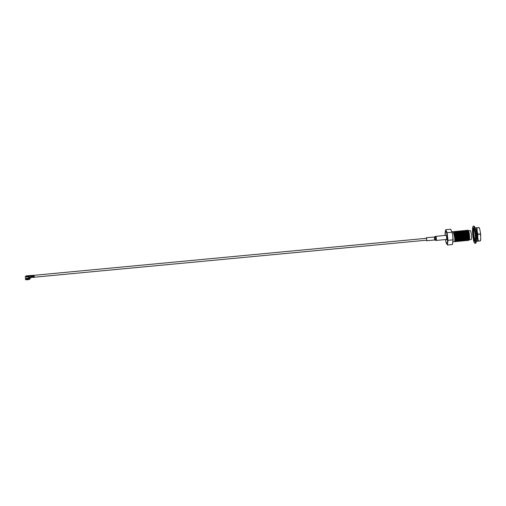 <?xml version="1.0" encoding="UTF-8"?>
<svg xmlns="http://www.w3.org/2000/svg" width="506" height="506" viewBox="0 0 506 506"><rect width="100%" height="100%" fill="white"/><g stroke="black" fill="none" stroke-linecap="round" stroke-linejoin="round"><path stroke-width="0.76" d="M435.767 236.27A2.094 0.323 -95.4 0 1 436.267 238.092A2.094 0.323 -95.4 0 1 436.166 240.445L446.488 239.471A2.094 0.323 -95.4 0 0 446.589 237.118A2.094 0.323 -95.4 0 0 446.096 235.296L435.343 236.428L435.837 238.143L435.71 240.363L435.065 240.065L434.762 236.846L435.343 236.428M426.406 240.211L426.64 240.755L426.716 239.06L426.356 237.744L426.229 238.326M473.236 226.252L474.059 226.176A8.551 1.322 84.6 0 1 476.076 233.595A8.551 1.322 84.6 0 1 475.665 243.203L474.843 243.278A8.551 1.322 84.6 0 1 472.825 235.853A8.551 1.322 84.6 0 1 473.236 226.252A8.551 1.322 84.6 0 1 475.254 233.677A8.551 1.322 84.6 0 1 474.843 243.278M474.426 240.894L474.754 240.413L474.438 241.267L474.976 240.894M474.135 240.331L474.337 240.679L474.672 239.642M473.837 239.395L474.388 238.516A6.704 1.037 84.6 0 1 474.122 237.156M473.559 238.143L474.135 237.131A6.704 1.037 84.6 0 1 473.913 235.594M474.856 240.42A6.704 1.037 84.6 0 1 474.666 239.806M474.622 239.629A6.704 1.037 84.6 0 1 474.381 238.598M473.913 235.575A6.704 1.037 84.6 0 1 473.913 235.543A6.704 1.037 84.6 0 1 473.761 233.981M474.989 233.911A6.704 1.037 84.6 0 1 474.666 241.444A6.704 1.037 84.6 0 1 473.085 235.619A6.704 1.037 84.6 0 1 473.407 228.086A6.704 1.037 84.6 0 1 474.989 233.911M473.717 235.499L473.515 236.732M473.123 235.043L473.768 233.962A6.704 1.037 84.6 0 1 473.679 232.425L472.99 233.411L473.686 232.399L473.401 232.14L472.99 233.411M473.673 232.374A6.704 1.037 84.6 0 1 473.654 231.04M473.66 230.913A6.704 1.037 84.6 0 1 473.698 229.901M473.717 229.673A6.704 1.037 84.6 0 1 473.78 229.098M473.856 228.086L473.18 228.37L473.224 228.775L473.73 228.636M473.635 228.535L473.059 229.471L473.888 229.016L473.059 229.471M473.749 229.838L473.477 229.401L472.958 230.527L473.749 229.838L472.958 230.527M473.679 230.995L473.401 230.635L472.939 231.868L473.679 230.995L472.939 231.868M473.426 228.086L473.717 228.529M473.78 228.668L473.224 228.775M473.837 228.693L473.888 229.016M473.477 229.401L473.565 229.8M474.647 241.267L474.634 240.907M474.723 241.425L474.691 241.033M475.058 240.723L474.957 241.084M474.014 228.952L474.135 229.294M473.711 228.307L473.932 228.744M478.189 234.253L480.162 234.069L480.675 235.973A6.907 1.069 -95.4 0 0 480.536 234.044A6.907 1.069 -95.4 0 0 480.308 232.134L479.783 229.345A6.907 1.069 -95.4 0 0 479.131 227.586A6.907 1.069 -95.4 0 0 479.087 227.529L476.949 227.694L477.335 232.418L478.189 234.253L477.708 236.251L478.24 241.046L476.905 241.254A6.907 1.069 -95.4 0 1 476.861 241.198L476.905 241.261M477.379 237.497L476.88 231.843M477.379 237.244L476.93 232.096M477.272 238.775L476.57 234.601L476.551 230.527M477.291 238.668L476.589 230.647M477.095 239.351L476.285 235.853M477.12 239.306L476.348 236.966M477.101 239.275L476.209 234.639L476.304 229.945M476.095 233.785L476.272 229.888L475.969 232.678M475.697 230.875L475.887 229.838M475.735 231.084L475.982 229.724M475.678 230.755L475.855 229.907L476.361 230.047C476.892 231.337 477.228 233.411 477.367 236.251L477.145 239.249L476.399 238.478M476.386 240.065A6.907 1.069 -95.4 0 0 476.861 241.198M477.411 241.16A6.907 1.069 -95.4 0 0 477.734 239.142M477.708 236.251A6.907 1.069 -95.4 0 0 477.335 232.418M476.81 229.629A6.907 1.069 -95.4 0 0 476.114 227.808L476.949 227.694M475.773 227.921L476.114 227.808M475.608 227.921L475.615 227.902A6.907 1.069 -95.4 0 0 475.608 227.921A6.907 1.069 -95.4 0 0 475.355 229.117M480.675 235.973L480.7 238.857A6.907 1.069 -95.4 0 1 480.384 240.862L480.377 240.875A6.907 1.069 -95.4 0 0 480.384 240.862M480.377 240.875L477.063 241.273M479.783 229.345L479.087 227.529M480.162 234.069L480.308 232.134M480.7 238.857L480.219 240.856L478.24 241.046M477.171 239.193L476.38 237.681M475.868 231.957L476.216 229.806M477.215 239.034L476.374 234.62L476.443 230.23M477.341 238.193L476.728 231.141M477.354 236.011L477.12 233.323M477.253 238.883L476.475 234.607L476.507 230.401M477.367 237.852L476.81 231.495M445.729 229.705L450.745 229.231L452.598 234.012L452.984 239.85L447.968 240.325L447.114 232.678L445.729 229.705L445.097 235.391M453.041 241.963L454.717 241.685L454.818 238.655L453.395 231.792L452.105 231.615L452.124 232.203L447.114 232.678M467.525 238.642A3.46 0.531 -95.4 0 1 466.994 236.492A3.877 0.601 -95.4 0 0 467.215 237.7M468.689 239.161L467.848 239.243A3.877 0.601 -95.4 0 0 468.176 236.871A3.877 0.601 -95.4 0 0 468.107 235.606M467.468 234.259A3.46 0.531 -95.4 0 0 466.76 231.982M469.302 239.73L471.124 239.559A4.497 0.696 -95.4 0 0 471.503 236.802A4.497 0.696 -95.4 0 0 470.276 230.603L468.695 230.749M469.524 236.991A4.497 0.696 -95.4 0 0 469.492 236.245M468.088 231.09A4.497 0.696 -95.4 0 0 468.006 231.438M453.616 232.21L454.059 231.432L455.261 233.627L454.559 231.685L454.097 231.463L453.718 232.444M456.032 240.369L456.412 240.97L456.526 238.237L455.83 233.759L454.805 232.045L455.223 231.324L456.425 233.519L455.723 231.571L455.261 231.356L454.881 232.336M454.831 232.627L454.723 235.524M454.565 234.74L454.736 232.349M454.843 237.637L455.122 239.819M455.115 233.639L455.824 238.339L455.615 241.716L455.982 238.547L455.261 233.627M455.615 241.716L455.077 241.033L455.362 238.351L454.666 233.873L453.61 232.191M455.255 241.071L455.103 240.464M455.843 232.109L456.387 231.217L457.588 233.405L456.456 231.223M455.887 233.993L455.881 234.398M455.735 234.967L455.893 232.241M456.026 237.719L456.848 241.564M456.279 233.532L456.988 238.231L456.924 241.596L457.133 238.218L456.425 233.519M456.779 241.609L456.241 240.926M456.418 240.964L456.001 238.8M456.975 232.071L457.55 231.103L458.752 233.298L457.62 231.109M457.443 233.418L458.151 238.124L457.943 241.501L458.309 238.326L457.588 233.405M457.943 241.501L457.405 240.812M458.139 231.963L458.714 230.995L459.916 233.19L459.214 231.242L458.752 231.027L458.442 231.666M458.322 232.298L458.215 233.772M458.354 237.504L459.176 241.349M458.607 233.31L459.315 238.01L459.252 241.375L459.461 237.997L458.752 233.298M459.106 241.387L458.328 238.579M459.303 231.849L459.878 230.881L461.08 233.076L459.948 230.894M459.518 237.39L459.992 240.401M459.771 233.203L460.479 237.902L460.27 241.28L460.637 238.105L459.916 233.19M460.27 241.28L459.733 240.597L460.017 237.909L459.315 233.43L458.12 231.691M459.91 240.635L459.492 238.471M460.745 231.097L460.466 231.742L461.042 230.774L462.244 232.969L461.111 230.78M460.77 231.444L460.694 231.786M460.542 233.551L460.53 233.962M460.384 233.974L460.416 233.076M460.681 237.282L461.156 240.293M460.934 233.089L461.643 237.788L461.434 241.172L461.801 237.997L461.08 233.076M461.434 241.172L460.896 240.483L461.181 237.801L460.479 233.323L459.461 231.609M461.074 240.521L460.656 238.364M461.908 230.983L461.63 231.634L462.206 230.666L463.407 232.855L462.275 230.673M461.706 233.443L461.706 234.866M461.763 231.444L461.542 231.027M461.845 237.175L462.32 240.179M462.098 232.981L462.807 237.681L462.743 241.046L462.952 237.668L462.244 232.969M462.598 241.058L462.06 240.375L462.345 237.687L461.643 233.215L460.738 231.444M462.237 240.413L462.086 239.806M463.072 230.875L462.794 231.52L463.369 230.553L464.571 232.747L463.439 230.565M463.098 231.229L463.022 231.565M463.262 232.874L463.97 237.573L463.907 240.938L464.116 237.561L463.407 232.855M463.762 240.951L463.224 240.268M462.718 234.31L462.712 233.968M463.989 231.337L464.533 230.445L465.735 232.64L464.603 230.451M464.261 231.115L464.185 231.457M464.034 233.222L464.034 234.645M463.882 234.196L463.907 232.741M464.432 238.94L464.995 240.799M464.426 232.76L465.134 237.459L464.925 240.837L465.292 237.668L464.571 232.747M464.925 240.837L464.388 240.154L464.672 237.472L463.97 232.994L462.92 231.312M464.565 240.192L464.413 239.585M465.4 230.654L465.115 231.305L465.697 230.338L466.899 232.526L465.767 230.344M465.197 233.114L465.185 233.519M465.254 231.115L465.033 230.692M465.596 238.832L465.811 239.85M465.59 232.652L466.298 237.352L466.089 240.73L466.456 237.561L465.735 232.64M466.089 240.73L465.552 240.046L465.836 237.358L465.134 232.88L464.23 231.115M465.729 240.084L465.577 239.477M465.046 234.088L465.039 233.747M466.279 231.191L466.855 230.224L468.063 232.418L466.93 230.236M466.753 232.545L467.462 237.244L467.399 240.609L467.607 237.232L466.899 232.526M467.253 240.622L466.715 239.939M466.893 239.977L466.741 239.363M466.209 233.981L466.203 233.639M467.727 230.439L467.443 231.084L468.018 230.116L469.113 232.317L468.094 230.122M468.044 239.224L468.139 239.629M467.917 232.431L468.626 237.131L468.562 240.495L468.771 237.118L468.063 232.418M468.417 240.508L467.898 239.237M446.336 235.467L446.861 235.322M468.828 239.382A4.497 0.696 -95.4 0 0 469.144 239.743A4.497 0.696 -95.4 0 0 469.271 239.642M468.822 239.427L469.17 239.793C469.511 239.699 469.65 238.598 469.581 236.492L469.113 232.317M467.848 233.57A3.877 0.601 -95.4 0 0 467.12 231.52M452.984 239.85L452.459 244.531L447.443 244.999L447.968 240.325M446.064 242.032L447.443 244.999M469.17 239.793L469.328 237.029L468.626 232.551L467.607 230.837M467.67 239.275L468.05 239.876L468.164 237.143L467.462 232.665L466.266 230.926M465.994 232.747L465.969 233.234M466.089 236.821L466.361 238.75M466.538 240.046L466.886 239.983L467 237.251L466.298 232.773L465.103 231.033M464.913 232.127L464.805 233.342M463.749 232.241L463.667 232.969M462.503 233.076L462.478 233.563M463.015 239.711L463.173 240.179M462.977 240.344L463.395 240.312L463.509 237.58L462.807 233.102L461.611 231.362M461.421 232.456L461.314 233.677M461.851 239.825L462.06 240.375M460.688 239.933L460.896 240.483M459.524 240.04L459.733 240.597M458.36 240.154L458.74 240.748L458.853 238.016L458.151 233.544L456.956 231.805M457.228 240.926L457.576 240.862L457.69 238.13L456.988 233.652L455.792 231.912M455.811 232.178L455.52 233.734M454.679 232.216L454.318 234.759M468.796 239.8L469.037 237.061L468.335 232.583L467.361 230.477M467.253 238.769L467.506 239.692M467.519 240.476L467.873 237.169L467.171 232.69L466.399 230.964M465.786 232.045L465.722 232.577M466.355 240.584L466.709 237.276L465.431 231.28M464.723 231.653L464.559 232.684M465.191 240.698L465.545 237.39L464.843 232.912L464.072 231.185M463.559 231.761L463.395 232.798M464.141 240.236L464.382 237.497L463.679 233.019L462.908 231.293M462.294 232.374L462.231 232.905M463.047 240.375L463.218 237.605L461.94 231.609M461.13 232.488L461.067 233.019M461.814 240.458L462.054 237.719L461.352 233.241L460.587 231.514M459.524 237.194L459.954 237.156L460.523 240.35M460.65 240.565L460.89 237.826L460.188 233.348L459.423 231.621M459.252 231.59L458.803 232.703M459.486 240.673L459.726 237.934L459.024 233.462L458.05 231.356M458.322 240.786L458.562 238.048L457.86 233.57L456.886 231.463M456.469 237.485L457.032 240.679M457.044 241.463L457.399 238.155L456.697 233.677L455.931 231.95M455.761 231.919L455.248 233.563M455.995 241.008L456.235 238.269L455.539 233.791L454.767 232.064M454.597 232.026L454.084 233.677M454.831 241.115L455.191 241.115M454.717 241.685L455.071 238.377L454.375 233.898L453.604 232.172M469.081 232.324L469.581 236.492M446.482 239.73L446.811 239.54M32.65 276.314L32.346 275.416L32.074 276.371L31.745 275.473M31.903 276.769L32.865 276.681L32.795 277.288L31.84 277.383L31.549 275.517M33.232 277.244L34.142 277.414L34.098 275.568L33.605 275.39M34.199 276.44L33.548 276.852L34.212 276.788M28.374 278.034C29.652 277.788 29.803 277.649 28.842 277.617L28.747 276.769L26.426 276.997L26.344 276.251L25.49 276.447L26.084 276.295M25.8 279.274L26.66 278.136L27.292 278.768L29.582 278.717L29.506 278.047M27.292 278.768L29.437 278.882M25.654 279.223L26.445 278.895M32.726 276.542C32.865 277.231 32.928 277.18 32.903 276.384L32.928 276.459C32.96 277.446 32.89 277.509 32.719 276.643M32.915 276.371L33.421 276.409C33.459 277.402 33.39 277.465 33.213 276.599M33.383 277.231L32.808 277.136M31.309 276.599C31.442 277.275 31.498 277.225 31.467 276.453L31.48 276.491C31.511 277.32 31.448 277.37 31.302 276.643C31.448 277.37 31.511 277.32 31.48 276.491M31.733 276.194L31.764 277.13M30.999 276.27L31.663 276.2M29.12 279.11L29.652 279.356L27.343 279.767L26.755 279.812L26.812 279.35M27.305 278.863L27.349 279.28L29.215 279.034M27.324 279.091L29.797 279.23M26.919 279.293L29.025 279.148M27.76 279.065C28.943 279.027 28.848 279.116 27.476 279.318C26.293 279.356 26.388 279.268 27.76 279.065C26.388 279.268 26.293 279.356 27.476 279.318M34.25 275.302L426.59 238.288M28.747 275.675L29.063 276.093L31.29 275.884L31.068 276.858L29.171 277.035L29.196 277.743L28.709 275.643L26.059 276.061M33.541 276.485L33.345 275.321L32.39 275.498M33.813 275.409L33.94 276.194M32.681 275.384L32.789 275.745L33.643 275.612L33.965 276.194L34.01 275.258M33.56 277.471L34.041 277.421M25.325 276.599L25.8 276.08M28.893 276.655L26.426 276.997M26.502 276.953L26.382 275.878M26.584 276.877L26.521 276.295L28.829 276.08M28.709 275.643L26.401 275.859L26.521 276.295M28.791 275.675L28.798 276.744M28.924 276.75L28.804 275.675L29.076 276.719M31.657 275.953L31.106 275.498M31.916 275.454L31.271 275.523M32.504 276.327L32.093 275.574M33.643 275.612L32.688 275.384M33.485 277.478L33.548 276.852M33.7 277.358L33.978 277.029L33.7 277.358M26.242 279.457L25.502 279.742L26.748 279.16L26.881 278.104L27.248 278.389M29.171 277.035L29.063 276.093M31.676 276.118L31.714 275.903A0.506 0.506 0 0 0 31.176 275.447L28.956 275.656M32.789 275.745L32.852 276.295M32.865 276.346L33.345 276.251M31.91 277.377L32.694 277.301M29.196 277.743L30.879 277.939L31.068 276.858M26.66 278.136L27.261 278.426M26.401 279.426L26.565 278.977M26.755 279.812L26.907 279.457M29.177 277.579L28.842 277.617M31.309 276.048L31.733 276.067L31.309 276.048M32.46 277.225L32.656 276.902L32.46 277.225M32.03 277.263L32.226 276.94L32.03 277.263M30.822 277.99L29.702 278.091M27.318 278.939L29.437 278.895M25.774 279.318L26.578 279.053M25.502 279.742L26.325 279.249M27.678 278.098C26.084 278.338 25.977 278.439 27.349 278.395M26.786 278.933L27.305 278.831M28.045 279.204L27.33 279.129M435.065 240.065L434.667 239.996L434.382 236.991L426.356 237.744M445.52 239.559A6.635 1.025 -95.4 0 0 446.868 243.987A6.635 1.025 -95.4 0 0 447.475 239.926A6.635 1.025 -95.4 0 0 446.128 231.28A6.635 1.025 -95.4 0 0 445.109 234.835A6.635 1.025 -95.4 0 0 445.128 235.385M31.834 275.833L32.163 275.821M31.72 275.89L31.176 275.447A0.506 0.493 -131.9 0 1 31.714 275.884L31.739 276.055M30.657 278.136L29.531 278.243L30.645 278.148M29.373 277.952L31.043 277.794M426.767 240.173L34.161 277.218M434.667 239.996L426.64 240.755M434.762 236.846L434.382 236.991M436.166 240.445L435.71 240.363M452.105 231.615L452.598 234.012M453.041 237.909L453.129 240.856M469.359 239.098L468.834 239.148M461.118 237.042L460.688 237.086M458.79 237.263L458.36 237.301M464.318 234.62L463.996 234.651M461.991 234.841L461.668 234.873M459.663 235.062L459.34 235.088M455.077 235.492L454.464 235.549M445.59 240.224L446.083 242.621M468.278 240.413L467.879 239.825M464.236 230.768L463.958 231.413M458.967 241.286L458.569 240.704M454.926 231.64L454.647 232.292L454.926 231.64M453.762 231.754L453.484 232.399M468.682 240.369L468.961 239.717M466.595 231.166L466.197 230.584M464.268 231.387L463.869 230.806M464.306 240.16L464.027 240.805M463.104 231.495L462.705 230.913M463.142 240.268L462.863 240.913M461.978 240.382L461.7 241.027M460.776 231.716L460.378 231.134M460.814 240.489L460.536 241.134M459.612 231.824L459.214 231.242M459.65 240.597L459.372 241.248M458.487 240.711L458.208 241.356M456.121 232.159L455.723 231.571M456.159 240.926L455.881 241.577M454.957 232.267L454.559 231.685M453.793 232.374L453.395 231.792M31.448 277.174L31.789 277.143M31.094 277.124L31.442 277.092M25.724 276.099L25.3 276.567L25.591 279.179M31.176 275.447L28.924 275.656M29.386 278.863L29.803 279.008M25.819 279.261L25.445 279.495"/></g></svg>
